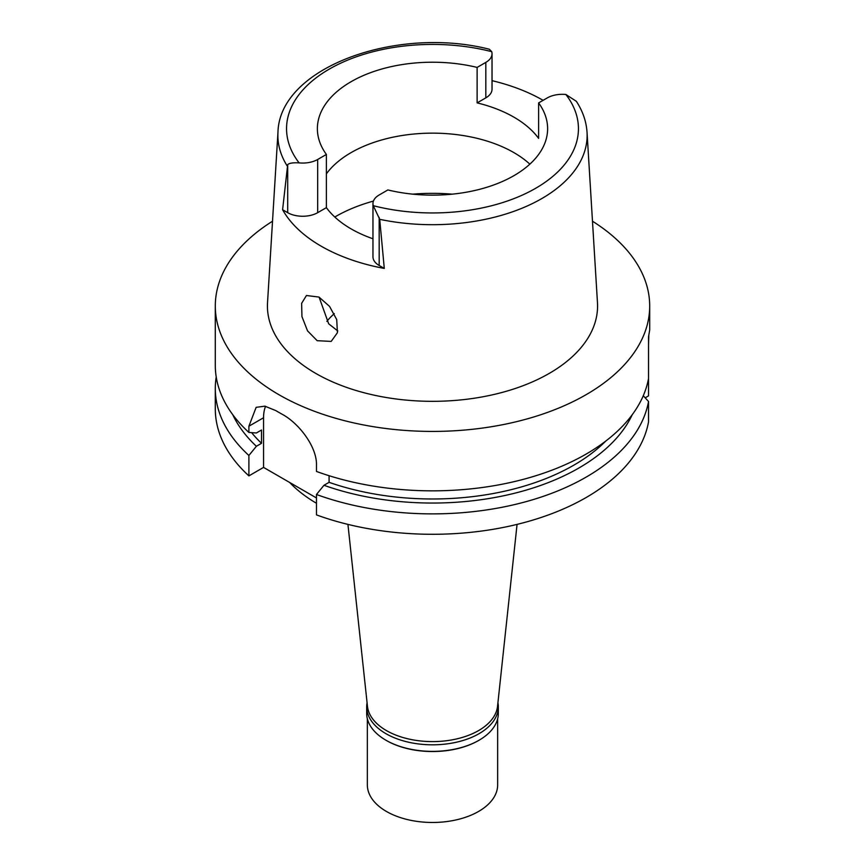 <?xml version="1.0" encoding="UTF-8"?>
<svg xmlns="http://www.w3.org/2000/svg" width="865" height="865" viewBox="0 0 865 865"><rect width="100%" height="100%" fill="white"/><g stroke="black" fill="none" stroke-linecap="round" stroke-linejoin="round"><path stroke-width="1.3" d="M547.318 97.896A21.203 12.24 180 0 1 565.883 94.49L576.339 101.302C582.74 111.098 586.308 121.414 587.032 132.269A154.619 89.268 180 0 1 541.836 198.55A154.619 89.268 180 0 1 379.713 219.332L373.269 205.697A21.203 12.24 180 0 1 372.966 203.632A21.203 12.24 180 0 1 379.173 194.971L387.877 189.943A115.121 66.464 0 0 0 513.896 175.681A115.121 66.464 0 0 0 547.621 128.68A115.121 66.464 0 0 0 538.614 102.924L547.318 97.896M287.699 164.631L282.596 209.719L287.699 212.671L287.699 164.631C289.245 163.117 293.04 162.534 299.106 162.879A21.203 12.24 180 0 0 317.682 159.474L326.386 154.446A115.121 66.464 0 0 1 317.379 128.68A115.121 66.464 0 0 1 351.104 81.688A115.121 66.464 0 0 1 477.123 67.416L477.123 102.881A115.121 66.464 0 0 1 538.614 138.389L538.614 102.924M326.386 173.843A115.121 66.464 180 0 1 351.104 152.608A115.121 66.464 180 0 1 529.856 164.145M492.034 80.661A156.381 90.284 180 0 1 543.112 100.329M477.123 102.881L485.827 97.864A21.203 12.24 0 0 0 492.034 89.203L492.034 53.738A21.203 12.24 180 0 1 485.827 62.388L477.123 67.416M287.169 165.896A154.619 89.268 180 0 1 277.968 132.269C279.482 67.286 396.7 25.615 489.352 49.24L491.731 51.673A21.203 12.24 180 0 1 492.034 53.738M277.968 132.269L267.534 302.653A165.074 95.301 0 0 0 366.641 393.413A165.074 95.301 0 0 0 549.221 373.421A165.074 95.301 0 0 0 597.466 302.653L587.032 132.269M372.966 203.632L372.966 256.829A21.203 12.24 0 0 0 379.173 265.479L384.287 268.431L379.713 219.332M384.287 268.431A157.473 90.912 180 0 1 282.596 209.719M317.163 340.691L331.198 341.405L337.426 332.69L336.723 319.596L329.565 306.405L319.001 297.073L306.448 295.506L301.625 303.345L301.95 316.59L307.529 330.852L317.163 340.691M287.699 212.671A21.203 12.24 0 0 0 317.682 212.671L326.386 207.643A115.121 66.464 0 0 0 372.966 238.772M326.386 207.643L326.386 154.446M337.782 330.96L328.678 323.802L319.088 297.117M326.84 321.369A116.851 67.47 180 0 1 334.279 313.638M347.935 524.385L367.463 706.316A65.156 37.617 0 0 0 409.437 739.164A65.156 37.617 0 0 0 478.572 730.59A65.156 37.617 0 0 0 497.537 706.316L517.065 524.385M289.667 482.486A162.901 94.047 0 0 0 316.471 503.268M645.182 397.824L648.534 395.889L648.534 336.755L649.702 329.954L649.702 306.026A217.202 125.403 180 0 1 586.081 394.7A217.202 125.403 180 0 1 349.384 421.882A217.202 125.403 180 0 1 215.299 306.026A217.202 125.403 180 0 1 272.518 221.213M648.534 378.448A217.202 125.403 0 0 1 586.081 454.114A217.202 125.403 0 0 1 316.471 471.447L316.471 465.229C317.087 446.783 298.739 423.039 282.022 414.184A217.202 125.403 0 0 1 275.881 410.637L264.852 406.161L256.137 407.339L248.893 426.218L248.893 432.435L256.386 432.976L261.511 430.013L261.511 443.312L256.386 446.275L248.893 455.477A217.202 125.403 180 0 1 215.299 388.482L215.299 408.886A217.202 125.403 0 0 0 248.893 475.88L263.555 467.403L263.555 417.752A43.445 25.085 60 0 1 265.566 406.301M316.471 497.959L263.555 467.403M316.471 494.488L316.471 514.891A217.202 125.403 0 0 0 586.081 497.559A217.202 125.403 0 0 0 648.534 421.882L648.534 401.479A217.202 125.403 180 0 1 586.081 477.156A217.202 125.403 180 0 1 316.471 494.488L323.964 485.287L329.089 482.335L329.089 475.718M643.268 395.738L648.534 401.479M248.893 455.477L248.893 475.88M215.299 388.482A217.202 125.403 180 0 1 216.218 376.967M648.534 344.93L648.793 335.62M592.482 221.213A217.202 125.403 180 0 1 649.702 306.026M329.089 482.335A199.826 115.369 0 0 0 573.798 465.186A199.826 115.369 0 0 0 605.846 440.999M632.239 414.703A206.876 119.435 180 0 1 578.782 468.073A206.876 119.435 180 0 1 323.964 485.287M215.299 306.026L215.299 365.441A217.202 125.403 0 0 0 248.893 432.435M251.607 432.63A199.826 115.369 0 0 0 261.511 443.312M256.386 446.275A206.876 119.435 180 0 1 232.761 414.703M497.926 702.704A65.816 37.995 180 0 1 498.316 706.824A65.816 37.995 180 0 1 479.037 733.693A65.816 37.995 180 0 1 407.318 741.921A65.816 37.995 180 0 1 366.684 706.824L366.684 713.387A65.816 37.995 0 0 0 385.963 740.245A65.816 37.995 0 0 0 479.037 740.256L478.572 740.516A65.156 37.617 180 0 1 386.428 740.516A65.156 37.617 180 0 1 386.19 740.386M478.572 740.516L479.037 740.245A65.816 37.995 0 0 0 498.316 713.387L498.316 706.824M366.684 706.824A65.816 37.995 180 0 1 367.074 702.704M367.344 718.718L367.344 784.858A65.156 37.617 0 0 0 407.566 819.609A65.156 37.617 0 0 0 478.572 811.457A65.156 37.617 0 0 0 497.656 784.858L497.656 718.718M565.883 94.49A145.947 84.262 180 0 1 535.705 188.267A145.947 84.262 180 0 1 373.269 205.697M485.827 97.864L485.827 62.388M299.106 162.879A145.947 84.262 180 0 1 329.295 69.103A145.947 84.262 180 0 1 491.731 51.673M317.682 159.474L317.682 212.671M334.798 217.029A136.832 78.996 180 0 1 335.739 216.477A136.832 78.996 180 0 1 373.431 201.08M412.8 194.16A136.832 78.996 180 0 1 452.2 194.16M263.555 417.752L248.893 426.218M379.173 217.439L379.173 265.479"/></g></svg>

